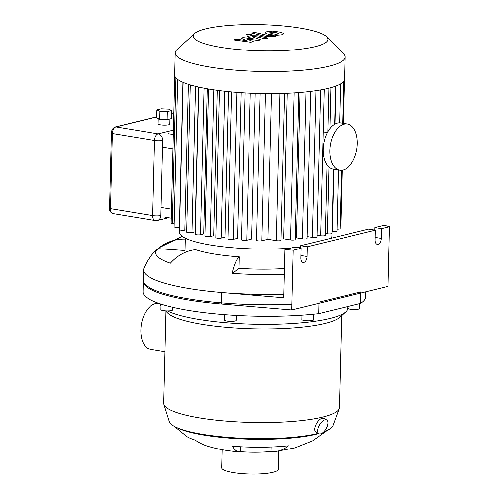 <?xml version="1.0" encoding="UTF-8"?>
<svg xmlns="http://www.w3.org/2000/svg" width="499" height="499" viewBox="0 0 499 499"><rect width="100%" height="100%" fill="white"/><g stroke="black" fill="none" stroke-linecap="round" stroke-linejoin="round"><path stroke-width="0.75" d="M347.965 306.486L347.922 308.22A5.857 1.135 1.4 0 0 353.747 309.505A5.857 1.135 1.4 0 0 359.636 308.507L359.754 303.604M301.976 315.15L301.87 319.479A5.857 1.135 1.4 0 0 305.906 320.657A5.857 1.135 1.4 0 0 312.468 320.402A5.857 1.135 1.4 0 0 313.584 319.765L313.721 314.17M224.55 314.632L224.419 320.052A5.857 1.135 1.4 0 0 231.193 321.344A5.857 1.135 1.4 0 0 236.127 320.339L236.245 315.405M161.058 304.109L160.921 309.611A5.857 1.135 1.4 0 0 163.341 310.596A5.857 1.135 1.4 0 0 169.429 310.833A5.857 1.135 1.4 0 0 172.635 309.898L172.698 307.278M360.521 303.417L318.693 313.64L318.973 302.151L360.802 291.927L360.521 303.417A111.296 21.619 1.4 0 0 365.536 297.211L365.667 291.878M318.693 313.64A111.296 21.619 1.4 0 1 202.993 312.48A111.296 21.619 1.4 0 1 143.02 291.778L143.3 280.288A111.296 21.619 1.4 0 0 291.865 304.253M271.057 451.464A36.552 7.098 -178.6 0 1 240.555 451.689A70.272 18.631 -85.5 0 1 238.946 451.82A70.272 18.631 -85.5 0 1 232.403 446.2A67.197 13.055 1.4 0 0 288.484 445.782A70.272 38.866 83.8 0 1 275.673 451.458A70.272 38.866 83.8 0 1 271.057 451.464L271.169 447.004M240.555 451.689L240.68 446.748M174.419 426.396L186.657 436.407A67.197 13.055 1.4 0 0 195.203 440.081A70.272 56.936 107.3 0 0 207.908 446.287C217.67 449.2 228.012 451.046 238.946 451.82M324.968 419.79A7.909 3.805 -60.1 0 1 326.702 419.958A7.909 3.805 -60.1 0 1 326.065 428.71A7.909 3.805 -60.1 0 1 318.83 433.668A7.909 3.805 -60.1 0 1 318.699 426.427A7.909 3.805 -60.1 0 1 324.968 419.79M318.83 433.668L316.11 432.109C312.05 430.325 317.495 418.929 322.298 418.256L323.988 418.399M160.31 303.916L158.277 303.585A23.253 13.305 99.3 0 0 141.373 324.369A23.253 13.305 99.3 0 0 150.729 349.475L164.988 351.82M165.98 311.289L163.734 403.211A87.861 17.066 1.4 0 0 163.897 404.34L169.323 421.643A82.004 15.931 1.4 0 0 228.841 437.398A82.004 15.931 1.4 0 0 318.231 433.325M323.888 431.654A82.004 15.931 1.4 0 0 332.927 425.641L339.189 408.625A87.861 17.066 1.4 0 0 339.407 407.502L341.653 315.58M163.897 404.34A87.861 17.066 1.4 0 0 251.153 422.422A87.861 17.066 1.4 0 0 339.189 408.625M165.537 310.84L167.676 313.004A87.861 17.066 1.4 0 0 253.442 328.791A87.861 17.066 1.4 0 0 339.875 317.208L345.751 311.831A93.718 18.207 1.4 0 0 347.691 308.27L347.734 306.542M160.304 303.86A93.718 18.207 1.4 0 0 161.015 306.03M167.408 310.902A93.718 18.207 1.4 0 0 262.78 324.319A93.718 18.207 1.4 0 0 345.751 311.831M176.833 427.568A79.665 15.475 1.4 0 0 243.524 438.97A79.665 15.475 1.4 0 0 318.612 433.544M323.739 431.803A79.665 15.475 1.4 0 0 325.136 431.192M222.13 449.705L221.681 467.85A28.349 5.508 1.4 0 0 249.893 474.05A28.349 5.508 1.4 0 0 278.367 469.235L278.81 451.09M284.33 274.307A99.575 19.342 -178.6 0 1 232.085 273.39A43.344 9.693 -86 0 1 239.171 256.842L238.89 268.331L232.447 273.415M239.171 256.842A70.29 13.654 -178.6 0 1 234.505 256.486A70.29 13.654 -178.6 0 1 195.633 249.681A43.344 36.128 108.8 0 0 170.409 263.241A99.575 19.342 -178.6 0 1 155.694 252.681A99.575 19.342 -178.6 0 1 158.146 248.564A99.575 19.342 -178.6 0 1 158.426 248.34A43.344 41.398 51.7 0 1 159.281 247.641A43.344 41.398 51.7 0 1 185.322 239.071M284.467 268.543A70.29 13.654 -178.6 0 1 238.89 268.331M283.844 294.223A111.296 21.619 -178.6 0 1 221.544 292.52A111.296 21.619 -178.6 0 1 143.556 269.947A111.296 21.619 -178.6 0 1 143.843 268.487C147.093 260.347 151.858 253.704 158.146 248.564M158.426 248.34L158.414 248.658A99.575 19.342 1.4 0 0 155.694 252.843M185.042 250.517L158.414 248.658M284.935 249.519L283.756 297.772L221.544 292.52L221.263 304.01L291.728 309.954L293.187 250.217L284.935 249.519L294.46 247.192L301.097 248.284L293.187 250.217M300.585 248.196L300.648 245.676L307.284 246.768L307.047 256.536A5.271 3.019 -80.7 0 1 303.093 262.493A5.271 3.019 -80.7 0 1 300.853 258.045L301.097 248.284M291.728 309.954L387.991 286.42L389.451 226.683L381.542 228.617L381.305 238.379A5.271 3.019 -80.7 0 1 377.356 244.342A5.271 3.019 -80.7 0 1 375.117 239.894L375.354 230.126L307.284 246.768M375.354 230.126L368.717 229.035L300.648 245.676M374.843 230.045L374.905 227.525L381.542 228.617M374.905 227.525L384.43 225.192L389.451 226.683M143.556 269.947L143.275 281.436A111.296 21.619 1.4 0 0 221.263 304.01M179.69 229.79L179.628 232.322A76.147 14.789 1.4 0 0 290.48 248.165M296.911 247.591A76.147 14.789 1.4 0 0 300.61 247.186M330.931 238.273A76.147 14.789 1.4 0 0 331.879 236.039L331.941 233.438M315.942 90.687L312.355 237.387L307.103 236.526L310.652 91.404M305.987 91.928L302.4 238.809L296.493 237.836L300.049 92.477M294.148 92.901L290.555 239.919L283.694 238.79L287.249 93.269M255.245 93.394L251.689 239.027L246.712 240.244A2.932 0.568 -178.6 0 1 243.431 240.375A2.932 0.568 -178.6 0 1 241.41 239.782L245.003 92.933M241.073 92.689L237.518 238.273L233.233 239.32A2.932 0.568 -178.6 0 1 229.952 239.451A2.932 0.568 -178.6 0 1 227.937 238.859L231.53 91.935M228.492 91.641L224.937 237.137L221.126 238.067A2.932 0.568 -178.6 0 1 217.845 238.198A2.932 0.568 -178.6 0 1 215.83 237.605L219.423 90.612M217.252 90.325L213.703 235.665L210.235 236.514A2.932 0.568 1.4 0 1 206.954 236.645A2.932 0.568 1.4 0 1 204.933 236.052L208.526 89.003M207.278 88.785L203.729 233.888L200.504 234.673A2.932 0.568 1.4 0 1 197.224 234.804A2.932 0.568 1.4 0 1 195.209 234.212L198.802 87.107M198.59 87.063L195.053 231.792L191.996 232.54A2.932 0.568 1.4 0 1 188.716 232.671A2.932 0.568 1.4 0 1 186.695 232.079L190.294 84.924M342.183 170.253L340.829 225.667A2.932 0.568 -178.6 0 1 340.131 226.016M338.453 170.022L336.956 231.149A2.932 0.568 -178.6 0 1 335.353 231.617A2.932 0.568 -178.6 0 1 332.309 231.499L332.003 231.449M341.497 170.321L340.069 228.604A2.932 0.568 -178.6 0 1 337.006 229.097M333.525 169.211L331.96 233.382A2.932 0.568 -178.6 0 1 330.357 233.85A2.932 0.568 -178.6 0 1 327.313 233.732L325.336 233.407M317.052 235.104L320.639 235.69A2.932 0.568 1.4 0 0 323.683 235.809A2.932 0.568 1.4 0 0 325.286 235.341L327.007 164.957M194.61 33.52L176.989 49.657A84.936 16.498 1.4 0 0 175.224 52.882L174.687 74.944A84.936 16.498 1.4 0 0 174.762 75.736A84.936 16.498 1.4 0 0 177.825 79.541A84.936 16.498 1.4 0 0 183.451 82.528A84.936 16.498 1.4 0 0 190.855 85.086A84.936 16.498 1.4 0 0 199.669 87.3A84.936 16.498 1.4 0 0 209.742 89.202A84.936 16.498 1.4 0 0 221.026 90.812A84.936 16.498 1.4 0 0 233.569 92.115A84.936 16.498 1.4 0 0 247.523 93.07A84.936 16.498 1.4 0 0 263.254 93.587A84.936 16.498 1.4 0 0 282.465 93.45A84.936 16.498 1.4 0 0 297.173 92.702A84.936 16.498 1.4 0 0 309.436 91.548A84.936 16.498 1.4 0 0 319.753 90.076A84.936 16.498 1.4 0 0 328.33 88.323A84.936 16.498 1.4 0 0 335.241 86.29A84.936 16.498 1.4 0 0 340.418 83.975A84.936 16.498 1.4 0 0 343.643 81.337A84.936 16.498 1.4 0 0 344.503 79.091L345.04 57.036A84.936 16.498 1.4 0 0 343.443 53.73L326.627 36.751A67.359 13.086 1.4 0 0 300.092 28.063A67.359 13.086 1.4 0 0 194.61 33.52A67.359 13.086 1.4 0 0 260.235 50.804A67.359 13.086 1.4 0 0 326.627 36.751M271.537 93.637L267.975 239.264L261.894 240.749A2.932 0.568 -178.6 0 1 258.613 240.88A2.932 0.568 -178.6 0 1 256.598 240.287L260.185 93.531M177.713 79.46L174.114 226.721A2.932 0.568 1.4 0 0 176.135 227.313A2.932 0.568 1.4 0 0 179.415 227.182L179.609 227.132M183.145 82.404L179.553 229.609A2.932 0.568 1.4 0 0 181.567 230.201A2.932 0.568 1.4 0 0 184.848 230.07L186.757 229.602M267.975 239.264L276.359 240.643A2.932 0.568 1.4 0 0 279.403 240.761A2.932 0.568 1.4 0 0 281.006 240.293L284.598 93.375M290.555 239.919A2.932 0.568 1.4 0 0 293.599 240.038A2.932 0.568 1.4 0 0 295.202 239.57L298.795 92.577M302.4 238.809A2.932 0.568 1.4 0 0 305.444 238.927A2.932 0.568 1.4 0 0 307.047 238.46L310.64 91.404M312.355 237.387A2.932 0.568 1.4 0 0 315.399 237.505A2.932 0.568 1.4 0 0 317.002 237.037L320.601 89.932M174.182 223.839L172.367 223.54A2.932 0.568 -178.6 0 1 171.157 223.047L174.762 75.717M175.224 52.882A84.936 16.498 1.4 0 0 259.729 71.451A84.936 16.498 1.4 0 0 345.04 57.036M253.355 41.617L247.155 39.028L258.208 40.431L260.74 39.814L252.282 36.714L255.444 36.533L265.081 38.754L267.975 38.049L258.108 35.772L250.797 35.697L246.968 36.633L253.96 38.972L243.082 37.587L240.817 38.136L246.955 40.681L236.588 39.172L233.601 39.901L250.822 42.234L253.355 41.617M272.404 32.098L269.709 32.759L272.367 33.689L276.384 34.306L279.078 33.645L276.396 32.703L272.404 32.098M265.456 32.847C265.674 33.352 267.015 33.87 269.472 34.4L276.14 35.317L281.411 34.83C283.002 34.387 283.638 33.963 283.326 33.558C283.114 33.053 281.767 32.535 279.284 31.998L272.647 31.088L267.352 31.574C265.767 32.017 265.137 32.441 265.456 32.847L265.412 32.653M251.777 33.059L266.628 36.502L273.939 36.583L275.585 36.184L272.685 35.51L269.31 35.747L254.665 32.354L251.777 33.059M251.415 34.992C252.344 34.705 252.126 34.431 250.748 34.163L246.575 34.194C245.639 34.475 245.864 34.755 247.242 35.017L251.983 34.668M246.575 34.194L246.001 34.518M171.637 113.254L173.858 112.743M171.706 110.516L171.513 118.562L167.146 119.629L159.749 119.305L156.717 117.914L156.911 109.874L161.277 108.801L168.674 109.125L171.706 110.516L167.34 111.589L159.942 111.265L156.911 109.874M167.146 119.629L167.34 111.589M159.749 119.305L159.942 111.265M169.953 118.943L169.828 124.126A5.857 1.135 -178.6 0 1 168.712 124.762A5.857 1.135 -178.6 0 1 162.15 125.018A5.857 1.135 -178.6 0 1 158.114 123.839L158.245 118.612M347.354 123.995L340.717 122.904A23.428 13.404 99.3 0 0 323.689 143.849A23.428 13.404 99.3 0 0 333.114 169.142L339.75 170.234A23.428 13.404 99.3 0 0 342.988 170.09A23.428 13.404 99.3 0 0 357.141 146.519A23.428 13.404 99.3 0 0 347.354 123.995A23.428 13.404 99.3 0 0 330.326 144.941A23.428 13.404 99.3 0 0 339.75 170.234M307.047 256.536L300.916 255.525M381.305 238.379L375.179 237.374M173.321 134.512L168.494 133.72M171.5 209.118L161.083 207.403M162.555 147.093L172.972 148.802M335.864 86.065L334.935 124.058M333.831 169.261L332.309 231.499M330.881 87.662L329.883 128.605M328.941 167.115L327.313 233.732M324.219 89.24L320.639 235.69M265.493 93.619L261.894 240.749M236.825 92.377L233.233 239.32M250.305 93.201L246.712 240.244M224.712 91.242L221.126 238.067M213.815 89.839L210.235 236.514M182.952 82.316L179.415 227.182M195.564 86.352L191.996 232.54M188.41 84.337L184.848 230.07M204.085 88.198L200.504 234.673M279.958 93.519L276.359 240.643M175.929 77.863L172.367 223.54M160.884 215.499A5.857 1.135 -178.6 0 1 152.706 215.562A5.857 3.35 99.3 0 0 155.195 220.502A5.857 5.857 0 0 0 157.534 220.415A5.857 4.666 -103.7 0 0 160.884 215.499L162.718 140.369A5.857 4.666 -103.7 0 0 158.121 133.844A5.857 3.35 99.3 0 0 154.54 140.431L152.706 215.562L110.516 208.626A2.345 0.455 -178.6 0 1 109.549 208.233C109.212 210.647 110.366 212.424 113.005 213.566A5.857 3.35 -80.7 0 1 110.516 208.626L112.35 133.489A2.345 0.455 -178.6 0 1 111.383 133.096L109.549 208.233M173.434 130.102L158.121 133.844L115.93 126.902A2.345 1.865 -103.7 0 0 115.319 126.927C112.83 127.919 111.52 129.971 111.383 133.096M171.637 113.329L173.852 112.961M162.718 140.369A5.857 1.135 1.4 0 1 154.54 140.431L112.35 133.489A5.857 3.35 -80.7 0 1 115.93 126.902L156.736 116.928M326.702 419.958L323.988 418.393M327.6 430.138L312.655 440.804L294.921 447.902L275.673 451.458M185.347 238.148L184.998 252.482M159.281 247.641L182.297 236.333M171.282 218.144L164.838 217.084M343.331 123.334L344.391 79.865M339.607 122.804L340.555 83.894M342.645 123.222L343.674 81.3M334.623 124.232L335.559 86.177M328.885 88.186L327.818 131.736M173.777 112.755L171.644 113.173M156.742 116.797L115.319 126.927M113.005 213.566L155.195 220.502M168.612 217.701L157.534 220.415M322.597 155.538L323.558 155.7M323.177 131.892L327.363 132.578"/></g></svg>
